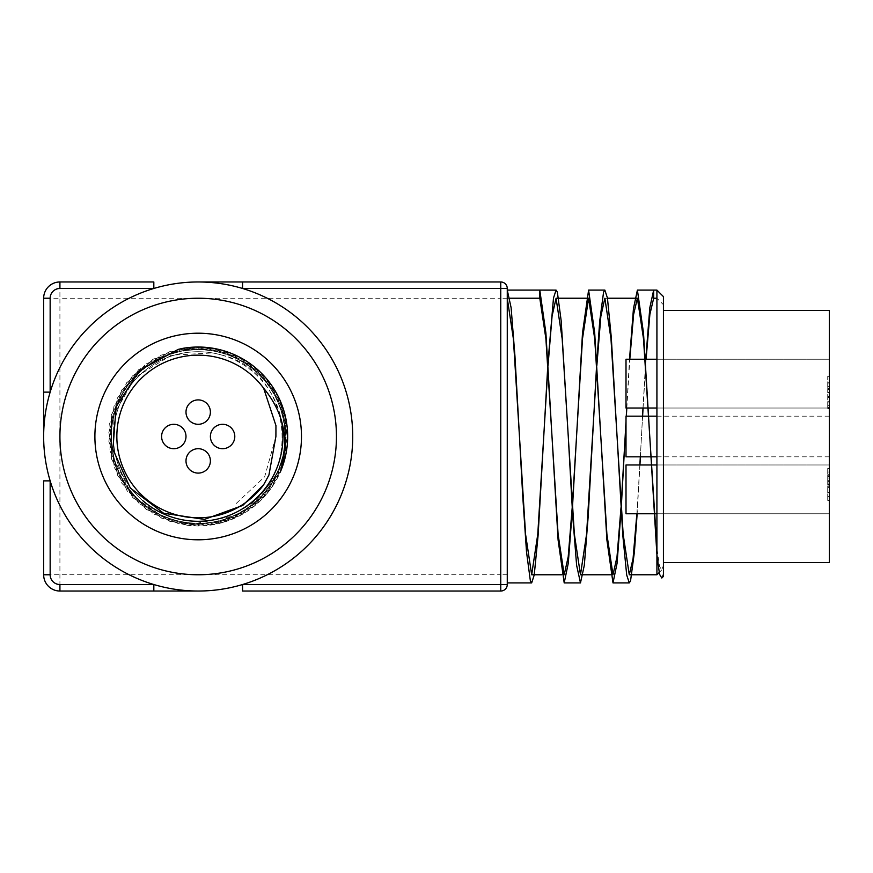<?xml version="1.0" encoding="UTF-8"?>
<svg xmlns="http://www.w3.org/2000/svg" width="873" height="873" viewBox="0 0 873 873"><rect width="100%" height="100%" fill="white"/><g stroke="black" fill="none" stroke-linecap="round" stroke-linejoin="round"><path stroke-width="0.65" stroke-dasharray="4.37 3.27" d="M280.244 472.162L242.465 514.241L186.997 525.262L168.467 520.57L132.543 495.799L112.912 457.201L114.025 414.26L135.293 377.343L171.283 355.202L213.132 352.899L221.786 355.082C293.415 371.691 304.404 481.078 237.511 511.6L237.642 511.851C282.241 484.613 295.827 446.267 278.389 396.822L253.388 366.082L212.99 348.251L168.991 351.928L132.096 376.187L111.297 415.133L111.668 459.285L133.089 497.894L170.377 521.541L214.431 524.487L254.534 506.013L280.91 470.602L287.152 426.897L271.721 385.517L238.394 356.566L195.268 347.072L152.862 359.36L121.489 390.427L108.798 432.713L117.866 475.927L146.5 509.537L187.717 525.36L231.487 519.544L267.149 493.518L286.017 453.589L283.496 409.513L260.209 372.007L221.807 350.193L177.666 349.407L138.512 369.825L113.894 406.48L109.802 450.446L127.229 491.008L161.942 518.3L205.471 525.677L247.234 511.338L277.047 478.775L287.664 435.911L276.49 393.199L246.251 361.029L204.304 347.236L160.872 355.18L126.52 382.92L109.627 423.721L114.298 467.622L139.396 503.95L178.812 523.855L222.942 522.48L261.049 500.174L283.845 462.363L285.787 418.254L266.396 378.587L230.396 353.019L186.549 347.781L145.551 364.15L117.353 398.132L108.852 441.454L122.1 483.577L153.877 514.23L196.447 525.961L239.431 515.899L272.387 486.512L287.261 444.935L280.462 401.318L253.617 366.256L213.274 348.305L169.264 351.83L132.292 375.968L111.373 414.85L111.591 459.002L132.892 497.675L170.104 521.454L214.147 524.542L254.305 506.198L280.8 470.874L287.173 427.181L271.885 385.757L238.656 356.697L195.563 347.061L153.113 359.207L121.642 390.176L108.809 432.419L117.735 475.665L146.26 509.363L187.433 525.328L231.214 519.653L266.963 493.736L285.962 453.884L283.583 409.797L260.416 372.204L222.091 350.28L177.95 349.342L138.731 369.628L113.992 406.207L109.758 450.152L127.054 490.779L161.669 518.191L205.188 525.699L246.994 511.502L276.916 479.026L287.664 436.205L276.632 393.45L246.492 361.182L204.598 347.258L161.134 355.06L126.705 382.69L109.671 423.427L114.199 467.35L139.178 503.754L178.529 523.789L222.659 522.567L260.841 500.382L283.758 462.646L285.842 418.538L266.581 378.806L230.668 353.129L186.844 347.749L145.78 363.976L117.484 397.87L108.83 441.171L121.947 483.326L153.626 514.088L196.152 525.95L239.18 516.041L272.223 486.752L287.239 445.23L280.571 401.58L253.847 366.442L213.569 348.36L169.537 351.732L132.489 375.75L111.438 414.566L111.515 458.718L132.696 497.468L169.82 521.356L213.852 524.597L254.076 506.373L280.691 471.147L287.206 427.475L272.049 386.008L238.907 356.828L195.858 347.05L153.364 359.065L121.794 389.925L108.819 432.135L117.615 475.403L146.02 509.199L187.138 525.295L230.941 519.762L266.778 493.965L285.908 454.167L283.67 410.07L260.623 372.411L222.375 350.357L182.61 348.392M275.912 436.555L264.672 476.767L234.237 505.347M221.797 355.082A84.768 84.768 0 0 0 114.254 424.584A84.768 84.768 0 0 0 237.511 511.6L237.642 511.851M210.393 412.1A12.2 12.2 0 0 1 192.093 422.663A12.2 12.2 0 0 1 192.093 401.536A12.2 12.2 0 0 1 210.393 412.1M210.393 460.9A12.2 12.2 0 0 1 192.093 471.464A12.2 12.2 0 0 1 192.093 450.337A12.2 12.2 0 0 1 210.393 460.9M185.993 436.5A12.2 12.2 0 0 1 167.692 447.063A12.2 12.2 0 0 1 167.692 425.937A12.2 12.2 0 0 1 185.993 436.5M234.793 436.5A12.2 12.2 0 0 1 216.493 447.063A12.2 12.2 0 0 1 216.493 425.937A12.2 12.2 0 0 1 234.793 436.5M829.35 481.459L829.35 496.595L827.724 496.595L827.724 500.469L827.724 478.033L827.724 496.595L829.35 496.595L827.724 496.595L829.35 496.595L829.35 500.469L827.724 500.469L829.35 500.469L829.35 492.405L827.724 492.405L827.724 481.459L827.724 492.405L829.35 492.405L829.35 481.459L827.724 481.459M829.35 478.033L827.724 478.033L829.35 478.033M829.35 492.579L827.724 492.579M829.35 492.405L827.724 492.405L829.35 492.405M829.35 402.9L829.35 388.605L827.724 388.605L827.724 408.673L827.724 388.605L829.35 388.605L829.35 402.9L827.724 402.9M829.35 408.673L827.724 408.673L829.35 408.673M829.35 389.533L829.35 407.331L829.35 392.697L827.724 392.697L829.35 392.697L829.35 389.533L827.724 389.533M829.35 401.285L827.724 401.285L829.35 401.285M829.35 405.639L827.724 405.639M829.35 407.331L827.724 407.331M829.35 389.293L827.724 389.293L829.35 389.293M827.724 480.63L827.724 467.633L827.724 482.976L827.724 474.268L827.724 482.343L827.724 480.63L829.35 480.63L829.35 472.009L827.724 472.009M829.35 472.009L829.35 487.407L829.35 467.633L827.724 467.95M829.35 467.95L829.35 481.176L827.724 481.176M829.35 481.176L829.35 482.976L827.724 482.976M829.35 482.976L829.35 474.268L827.724 474.268L829.35 474.268L829.35 482.343L827.724 482.343M829.35 482.343L829.35 480.63M829.35 487.407L827.724 487.407M829.35 485.137L827.724 485.137M829.35 480.761L827.724 480.761L829.35 480.761M829.35 486.774L827.724 486.774M829.35 483.871L827.724 483.871M829.35 468.528L827.724 468.528L829.35 468.528M829.35 468.79L827.724 468.79M829.35 392.228L829.35 376.35L827.724 376.35L827.724 392.228L827.724 376.35L829.35 376.35L829.35 382.265L827.724 382.265L829.35 382.265L829.35 376.35L827.724 376.35L829.35 376.35L829.35 392.228L827.724 392.228L829.35 392.228M829.35 386.455L827.724 386.455L829.35 386.455M829.35 383.083L827.724 383.083M829.35 310.428L829.35 562.572M829.35 383.629L829.35 408.029L829.35 383.629M829.35 489.371L829.35 513.771L829.35 489.371M829.35 436.5L829.35 456.83L829.35 436.5M626.006 456.83L626.006 416.17M656.922 408.029L829.35 408.029L626.006 408.029L626.006 359.229L626.006 408.029L626.006 359.229L829.35 359.229L656.922 359.229M656.922 513.771L829.35 513.771L626.006 513.771L626.006 464.971L626.006 513.771L626.006 464.971L829.35 464.971L656.922 464.971M663.425 436.5L663.425 562.572L663.425 436.5M661.799 578.013L663.425 573.343L663.425 576.398M663.425 573.343L663.425 304.732L656.922 298.228L656.922 574.772M663.425 296.602L663.425 304.732M656.922 554.933L656.922 548.364L659.562 566.555L661.799 569.883L663.425 565.388M572.197 507.606L572.328 505.631M621.009 507.606L621.129 505.631M626.006 422.052L626.345 416.17M626.814 408.029L629.804 359.229M572.328 509.701L572.459 507.606M621.129 509.701L621.26 507.606M626.006 421.201L626.279 416.17M626.716 408.029L629.52 359.229M509.865 298.228L507.268 298.228L507.268 290.098L507.268 467.197M547.928 367.369L548.058 365.394M596.728 367.369L596.859 365.405M636.864 513.771L639.854 464.971M640.324 456.83L642.615 416.17M643.074 408.029L646.075 359.229M645.78 359.229L642.986 408.029M642.55 416.17L640.378 456.83M639.942 464.971L637.148 513.771M596.728 363.299L596.608 365.405M547.928 363.299L547.808 365.394M507.268 405.803L507.268 290.098M507.268 288.472A6.504 6.504 0 0 0 500.753 281.968A6.504 6.504 0 0 1 507.268 288.472L507.268 584.528M242.563 584.528A154.532 154.532 0 0 1 199.317 591.032A154.532 154.532 0 0 1 198.422 591.032A154.532 154.532 0 0 1 198.193 591.032A154.532 154.532 0 0 1 43.661 437.624A154.532 154.532 0 0 1 43.65 436.729A154.532 154.532 0 0 1 43.65 435.507A154.532 154.532 0 0 1 197.069 281.968A154.532 154.532 0 0 1 197.953 281.968A154.532 154.532 0 0 1 199.175 281.968A154.532 154.532 0 0 1 242.563 584.528M507.268 574.772L500.753 574.772L500.753 591.032L242.563 591.032M197.516 591.032L198.095 591.032M153.823 591.032L59.921 591.032A16.271 16.271 0 0 1 43.65 574.772L43.65 480.87M43.65 436.5L43.65 435.823M43.65 392.13L43.65 298.228A16.271 16.271 0 0 1 59.921 281.968L59.921 298.228L43.65 298.228A16.271 16.271 0 0 1 59.921 281.968M198.018 281.968L242.563 281.968M186.986 525.262A89.472 89.472 0 0 0 278.378 396.822M142.419 500.349A84.768 84.768 0 0 1 155.809 363.081A84.768 84.768 0 0 1 281.368 420.142M301.48 436.5A103.298 103.298 0 0 1 146.544 525.961A103.298 103.298 0 0 1 146.544 347.039A103.298 103.298 0 0 1 301.48 436.5M336.454 436.5A138.272 138.272 0 0 0 129.051 316.757A138.272 138.272 0 0 0 129.051 556.243A138.272 138.272 0 0 0 336.454 436.5M829.35 396.462L827.724 396.462M829.35 397.313L827.724 397.313M829.35 397.63L827.724 397.63M829.35 476.516L827.724 476.516M829.35 476.254L827.724 476.254M829.35 481.023L827.724 481.023M829.35 476.123L827.724 476.123M829.35 475.72L827.724 475.72M829.35 476.669L827.724 476.669M829.35 484.526L827.724 484.526M829.35 477.018L827.724 477.018M507.268 298.228L500.753 298.228L500.753 281.968M500.753 574.772L500.753 298.228L59.921 298.228L59.921 591.032A16.271 16.271 0 0 1 43.65 574.772L500.753 574.772M829.35 416.17L656.922 416.17M829.35 456.83L656.922 456.83M661.799 569.883L659.18 572.513M561.601 574.772L564.198 574.772M610.402 574.772L612.901 574.772M604.869 298.228L607.466 298.228"/><path stroke-width="1.31" d="M263.646 388.223C284.183 413.104 289.727 441.083 280.244 472.162A89.472 89.472 0 0 0 182.61 348.392L178.256 349.375L139.713 370.294L116.153 406.676L112.901 449.388L130.273 487.974L163.589 513.237L204.413 519.402L242.738 505.456L263.646 484.777L268.939 475.021L275.901 436.5L275.944 425.609L263.646 388.223A81.331 81.331 0 0 0 143.619 376.187A81.331 81.331 0 0 0 143.619 496.813A81.331 81.331 0 0 0 263.646 484.777M663.425 562.572L829.35 562.572L829.35 310.428L663.425 310.428M234.793 436.5A12.2 12.2 0 0 1 216.493 447.063A12.2 12.2 0 0 1 216.493 425.937A12.2 12.2 0 0 1 234.793 436.5M185.993 436.5A12.2 12.2 0 0 1 167.692 447.063A12.2 12.2 0 0 1 167.692 425.937A12.2 12.2 0 0 1 185.993 436.5M648.453 416.17L626.006 416.17L626.006 456.83L650.68 456.83M651.116 464.971L626.006 464.971L626.006 513.771L653.921 513.771M644.994 359.229L626.006 359.229L626.006 408.029L647.984 408.029M210.393 460.9A12.2 12.2 0 0 1 192.093 471.464A12.2 12.2 0 0 1 192.093 450.337A12.2 12.2 0 0 1 210.393 460.9M210.393 412.1A12.2 12.2 0 0 1 192.093 422.663A12.2 12.2 0 0 1 192.093 401.536A12.2 12.2 0 0 1 210.393 412.1M663.425 296.602L656.922 290.098L656.922 554.944L659.562 574.347L661.799 578.013L663.425 576.398L663.425 296.602M507.268 298.228L513.368 338.735L519.468 436.5L514.972 356.424L511.12 307.733L507.268 290.098L539.798 290.098L539.798 298.228L545.898 338.735L558.098 534.276L564.198 574.761L568.203 556.81L572.197 507.606M572.328 505.631L582.498 338.724L588.598 298.239L594.699 338.724L606.899 534.265L612.999 574.783L617.004 556.821L621.009 507.606M621.129 505.631L626.006 422.052M626.345 416.17L626.814 408.029M629.804 359.229L633.602 314.433L637.399 298.228L643.499 338.724L656.922 548.353M548.058 365.394L552.063 316.19L556.068 298.239L562.168 338.724L568.268 436.5L561.197 320.958L557.345 292.084L556.068 290.109L539.798 290.098L545.898 332.984L558.098 540.027L564.198 582.902L568.268 563.281L572.328 509.701M572.459 507.606L582.498 332.973L588.598 290.109L594.699 332.973L606.899 540.016L612.999 582.913L617.069 563.303L621.129 509.701M621.26 507.606L626.006 421.201M626.279 416.17L626.716 408.029M629.52 359.229L633.46 308.54L637.399 290.098L643.499 332.973L656.922 554.933L656.922 574.772L659.18 572.513M539.798 298.228L509.865 298.228M547.808 365.394L538.084 535.662L534.232 574.98L531.668 582.891L530.38 580.916L526.528 552.042L522.676 495.318L519.468 436.5L525.568 534.276L531.668 574.761L537.768 534.276L547.928 367.369M596.608 365.405L588.173 516.587L584.321 565.268L580.469 582.913L576.616 565.268L572.753 516.587L568.268 436.5L574.369 534.265L580.469 574.783L586.569 534.265L596.728 367.369M596.859 365.405L600.864 316.19L604.869 298.239L610.969 338.724L623.169 534.276L629.269 574.761L633.067 558.567L636.864 513.771M639.854 464.971L640.324 456.83M642.615 416.17L643.074 408.029M646.075 359.229L649.872 314.422L653.67 298.228L653.67 290.098L649.818 307.733L645.78 359.229M656.922 298.228L653.67 298.228M656.922 290.098L637.399 290.098M642.986 408.029L642.55 416.17M640.378 456.83L639.942 464.971M637.148 513.771L634.398 552.042L630.546 580.916L629.269 582.891L626.694 574.98L622.842 535.662L611.286 337.338L607.433 298.02L604.869 290.109L603.581 292.084L599.729 320.958L596.728 363.299M556.068 290.109L553.493 298.02L547.928 363.299M198.291 281.968L500.753 281.968L500.753 591.032A6.504 6.504 0 0 0 507.268 584.528L242.563 584.528L242.563 591.032L500.753 591.032A6.504 6.504 0 0 0 507.268 584.528L507.268 288.472A6.504 6.504 0 0 0 500.753 281.968L242.563 281.968L242.563 288.472L507.268 288.472M507.268 467.197L507.268 405.803M43.65 574.772L50.154 574.772L50.154 480.87L43.65 480.87L43.65 574.772A16.271 16.271 0 0 0 59.921 591.032L198.357 591.032M197.516 591.032L153.823 591.032L153.823 584.528L59.921 584.528A9.756 9.756 0 0 1 50.154 574.772M153.823 281.968L59.921 281.968L59.921 288.472L153.823 288.472L153.823 281.968L59.921 281.968A16.271 16.271 0 0 0 43.65 298.228L43.65 436.675M43.65 436.533L43.65 392.13L50.154 392.13L50.154 298.228A9.756 9.756 0 0 1 59.921 288.472M281.368 420.142A84.768 84.768 0 0 1 142.419 500.349M301.48 436.5A103.298 103.298 0 0 1 146.544 525.961A103.298 103.298 0 0 1 146.544 347.039A103.298 103.298 0 0 1 301.48 436.5M336.454 436.5A138.272 138.272 0 0 1 129.051 556.243A138.272 138.272 0 0 1 129.051 316.757A138.272 138.272 0 0 1 336.454 436.5M352.725 436.5A154.532 154.532 0 0 1 198.193 591.032A154.532 154.532 0 0 1 43.65 436.5A154.532 154.532 0 0 1 198.193 281.968A154.532 154.532 0 0 1 352.725 436.5M59.921 591.032L59.921 584.528M43.65 298.228L50.154 298.228M656.922 416.17L648.519 416.17M656.922 456.83L650.745 456.83M656.922 464.971L651.214 464.971M656.922 513.771L654.204 513.771M656.922 359.229L645.278 359.229M656.922 408.029L648.082 408.029M531.668 574.772L561.601 574.772M580.469 574.772L610.402 574.772M629.269 574.772L656.922 574.772M556.068 298.228L588.598 298.228M607.466 298.228L637.399 298.228M507.268 582.902L531.668 582.902M564.198 582.902L580.359 582.902M612.999 582.902L629.269 582.902M588.598 290.098L604.869 290.098M199.317 591.032L198.422 591.032M43.65 437.624L43.65 436.729M197.2 591.032L196.13 591.021M197.069 281.968L197.953 281.968M43.65 435.507L43.661 434.448M199.175 281.968L200.244 281.979"/></g></svg>

